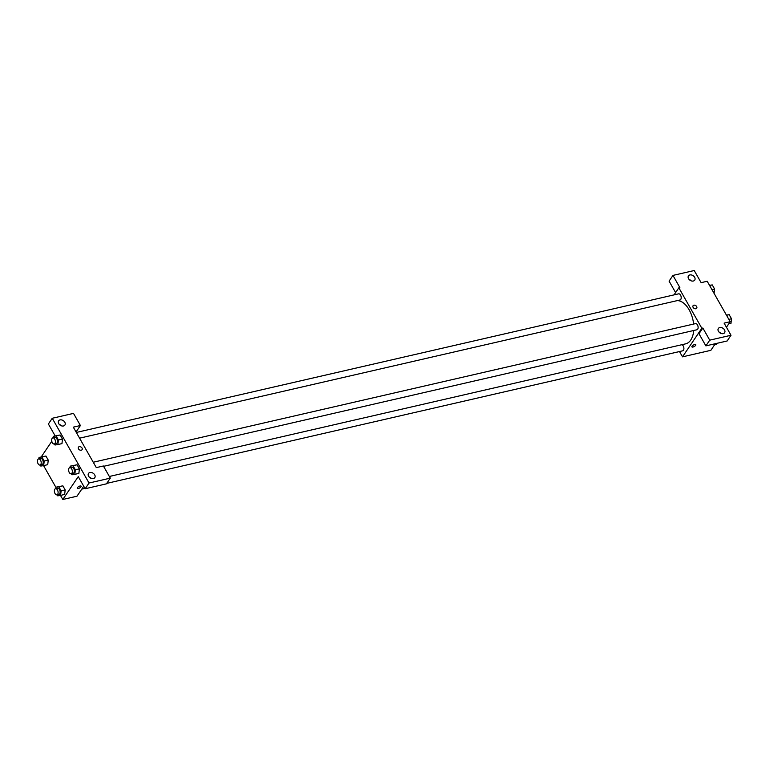 <?xml version="1.0" encoding="UTF-8"?>
<svg xmlns="http://www.w3.org/2000/svg" width="770" height="770" viewBox="0 0 770 770"><rect width="100%" height="100%" fill="white"/><g stroke="black" fill="none" stroke-linecap="round" stroke-linejoin="round"><path stroke-width="1.16" d="M675.598 292.581L669.091 281.137L672.961 275.41L694.222 270.52L701.124 282.657L707.197 281.262L730.181 321.725L726.447 327.25M715.33 343.699L710.854 350.331L682.509 356.847L679.496 351.553M674.048 294.881L678.842 287.788L679.852 287.556L672.961 275.41M691.219 280.858A3.783 2.753 34 0 0 689.073 279.404M693.318 281.021A3.783 2.753 34 0 0 694.732 280.107A3.783 2.753 34 0 0 693.135 275.699A3.783 2.753 34 0 0 688.467 275.872A3.783 2.753 34 0 0 689.198 279.548A3.783 2.753 34 0 0 693.318 281.021M694.665 344.546A2.204 0.847 -29.6 0 1 695.743 344.7A2.204 0.847 -29.6 0 1 694.242 346.529A2.204 0.847 -29.6 0 1 691.903 346.885A2.204 0.847 -29.6 0 1 692.605 345.615A2.204 0.847 -29.6 0 1 694.665 344.546M730.181 321.725L724.108 323.121L731 335.268L727.14 340.985L705.878 345.874L698.977 333.737L702.846 328.02L701.826 328.251L682.509 356.847M691.903 346.885A2.204 0.847 150.4 0 0 694.242 346.529A2.204 0.847 150.4 0 0 695.743 344.7M721.105 333.468A3.783 2.753 34 0 0 718.949 332.014M723.203 333.631A3.783 2.753 34 0 0 724.618 332.707A3.783 2.753 34 0 0 723.02 328.309A3.783 2.753 34 0 0 718.343 328.472A3.783 2.753 34 0 0 719.084 332.149A3.783 2.753 34 0 0 723.203 333.631M705.878 345.874L709.738 340.157L702.846 328.02M731 335.268L709.738 340.157M693.115 307.374A2.204 1.607 -146 0 1 693.058 305.738A2.204 1.607 -146 0 1 695.791 305.642A2.204 1.607 -146 0 1 696.715 308.202A2.204 1.607 -146 0 1 694.944 308.722A2.204 1.607 -146 0 1 693.115 307.374M678.842 287.788L701.826 328.251M696.715 308.202A2.204 1.607 34 0 0 695.791 305.642A2.204 1.607 34 0 0 693.058 305.738M106.741 483.377L682.73 350.802A3.147 1.781 -103 0 0 683.856 347.838A3.147 1.781 -103 0 0 681.912 344.7M79.58 438.178L680.035 299.973A3.147 1.781 -103 0 0 680.767 299.434A3.147 1.781 -103 0 0 680.844 295.776A3.147 1.781 -103 0 0 678.62 293.832L76.326 432.451M103.584 466.322L696.956 329.753A3.147 1.781 -103 0 0 697.678 329.214A3.147 1.781 -103 0 0 697.764 325.556A3.147 1.781 -103 0 0 695.541 323.612L93.247 462.241M109.35 476.476L685.627 343.844A22.089 12.503 -103 0 0 690.748 340.042A22.089 12.503 -103 0 0 693.712 330.503M693.626 324.055A22.089 12.503 -103 0 0 677.244 300.618M96.308 467.621L73.314 427.158L80.407 425.521L73.506 413.384L52.245 418.274L89.022 483.021L110.293 478.132L103.392 465.985L96.308 467.621M83.737 486.226L76.981 496.217L62.803 499.48L60.493 495.399M81.264 450.2A2.204 1.607 -146 0 1 78.858 449.343A2.204 1.607 -146 0 1 78.434 447.197A2.204 1.607 -146 0 1 81.158 447.101A2.204 1.607 -146 0 1 82.092 449.67A2.204 1.607 -146 0 1 81.264 450.2M63.496 425.983A3.783 2.753 -146 0 1 59.377 424.511A3.783 2.753 -146 0 1 58.636 420.834A3.783 2.753 -146 0 1 63.313 420.661A3.783 2.753 -146 0 1 64.901 425.069A3.783 2.753 -146 0 1 63.496 425.983M93.382 478.594A3.783 2.753 -146 0 1 89.253 477.111A3.783 2.753 -146 0 1 88.521 473.435A3.783 2.753 -146 0 1 93.199 473.271A3.783 2.753 -146 0 1 94.787 477.669A3.783 2.753 -146 0 1 93.382 478.594M82.082 449.67A2.204 1.607 34 0 0 81.158 447.101A2.204 1.607 34 0 0 78.434 447.197M61.398 425.82A3.783 2.753 34 0 0 59.242 424.366M91.284 478.43A3.783 2.753 34 0 0 89.127 476.967M110.293 478.132L106.424 483.849L85.162 488.738L78.261 476.601L62.803 499.48M85.162 488.738L89.022 483.021M52.245 418.274L48.385 423.991L55.161 435.936M75.749 431.421L76.538 431.239L80.407 425.521M56.104 435.916L60.156 434.983L62.476 439.073L61.956 443.626L62.476 439.073L60.156 434.983L53.255 436.378L56.104 435.916L58.424 440.007L57.894 444.55L55.045 445.012L54.449 443.953M38.866 458.853L39.029 457.428L45.931 456.033L48.25 460.123L47.73 464.676M58.799 486.746L62.851 485.822L65.171 489.903L64.651 494.456L65.171 489.903L62.851 485.822L55.95 487.208L58.799 486.746L61.128 490.837L60.589 495.389L57.74 495.841L57.144 494.792M73.025 465.706L77.077 464.772L79.397 468.853L78.867 473.406L79.397 468.853L77.077 464.772L70.176 466.158L73.025 465.706L75.344 469.787L74.815 474.339L71.966 474.792L71.369 473.743M41.234 456.918L51.802 441.277M55.931 487.381L43.572 465.619M80.041 486.005A2.204 0.847 -29.6 0 1 81.11 486.168A2.204 0.847 -29.6 0 1 79.608 487.997A2.204 0.847 -29.6 0 1 77.279 488.344A2.204 0.847 -29.6 0 1 77.972 487.073A2.204 0.847 -29.6 0 1 80.041 486.005M77.27 488.344A2.204 0.847 150.4 0 0 79.608 487.997A2.204 0.847 150.4 0 0 81.11 486.168M55.787 488.632L55.95 487.208M56.951 494.831L58.982 494.369A3.147 1.781 -103 0 0 59.704 493.83A3.147 1.781 -103 0 0 59.791 490.172A3.147 1.781 -103 0 0 57.567 488.228L55.536 488.69A3.147 1.781 -103 0 0 54.506 492.165A3.147 1.781 -103 0 0 56.951 494.831A3.147 1.781 -103 0 0 57.683 494.292A3.147 1.781 -103 0 0 57.76 490.634A3.147 1.781 -103 0 0 55.536 488.69M61.128 490.837L65.171 489.903M60.589 495.389L64.641 494.456M39.029 457.428L41.878 456.966L44.208 461.057L43.678 465.6L40.82 466.062L40.223 465.003M40.03 465.051L42.061 464.589A3.147 1.781 -103 0 0 42.793 464.041A3.147 1.781 -103 0 0 42.87 460.383A3.147 1.781 -103 0 0 40.646 458.439L38.615 458.91A3.147 1.781 -103 0 0 37.586 462.385A3.147 1.781 -103 0 0 40.03 465.051A3.147 1.781 -103 0 0 40.762 464.512A3.147 1.781 -103 0 0 40.849 460.855A3.147 1.781 -103 0 0 38.615 458.91M41.878 456.966L45.931 456.033L48.25 460.123L47.721 464.666L43.678 465.6M44.208 461.057L48.25 460.123M70.003 467.583L70.176 466.158M71.177 473.781L73.198 473.319A3.147 1.781 -103 0 0 73.93 472.78A3.147 1.781 -103 0 0 74.016 469.123A3.147 1.781 -103 0 0 71.783 467.178L69.762 467.64A3.147 1.781 -103 0 0 68.732 471.115A3.147 1.781 -103 0 0 71.177 473.781A3.147 1.781 -103 0 0 71.908 473.242A3.147 1.781 -103 0 0 71.985 469.584A3.147 1.781 -103 0 0 69.762 467.64M75.344 469.787L79.397 468.853M74.815 474.339L78.867 473.406M53.082 437.803L53.255 436.378M54.256 444.001L56.277 443.539A3.147 1.781 -103 0 0 57.009 442.991A3.147 1.781 -103 0 0 57.096 439.333A3.147 1.781 -103 0 0 54.872 437.389L52.841 437.861A3.147 1.781 -103 0 0 51.811 441.335A3.147 1.781 -103 0 0 54.256 444.001A3.147 1.781 -103 0 0 54.988 443.462A3.147 1.781 -103 0 0 55.065 439.805A3.147 1.781 -103 0 0 52.841 437.861M58.424 440.007L62.476 439.073M57.894 444.55L61.947 443.616M716.87 343.353L716.745 344.363L714.541 344.873M726.428 315.123L729.18 314.68L731.5 318.77L730.971 323.313L728.766 323.824M726.524 315.286L729.18 314.68M728.853 319.377L731.5 318.77M709.507 285.343L712.26 284.9L714.579 288.991L714.069 293.36M709.603 285.506L712.26 284.9M711.932 289.597L714.579 288.991M84.96 488.392L81.774 489.123"/></g></svg>
